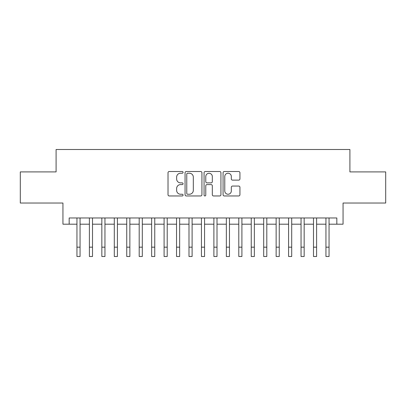 <?xml version="1.0" encoding="UTF-8"?>
<svg xmlns="http://www.w3.org/2000/svg" width="406" height="406" viewBox="0 0 406 406"><rect width="100%" height="100%" fill="white"/><g stroke="black" fill="none" stroke-linecap="round" stroke-linejoin="round"><path stroke-width="0.61" d="M183.081 172.367A0.858 0.858 0 0 0 182.228 171.515L169.241 171.515A1.223 1.223 0 0 0 168.018 172.738L168.018 194.733A1.223 1.223 0 0 0 169.241 195.956L182.228 195.956A0.858 0.858 0 0 0 183.081 195.098A0.858 0.858 0 0 0 182.228 194.246L180.543 194.246A3.913 3.913 0 0 1 176.635 190.333L176.635 188.501A3.913 3.913 0 0 1 180.543 184.588L182.228 184.588A0.858 0.858 0 0 0 183.081 183.735A0.858 0.858 0 0 0 182.228 182.878L180.543 182.878A3.913 3.913 0 0 1 176.635 178.97L176.635 177.133A3.913 3.913 0 0 1 180.543 173.225L182.228 173.225A0.858 0.858 0 0 0 183.081 172.367M238.713 180.127A1.223 1.223 0 0 0 239.936 178.909L239.936 172.738A1.223 1.223 0 0 0 238.713 171.515L224.295 171.515A1.223 1.223 0 0 0 223.072 172.738L223.072 194.733A1.223 1.223 0 0 0 224.295 195.956L238.713 195.956A1.223 1.223 0 0 0 239.936 194.733L239.936 187.278A1.223 1.223 0 0 0 238.713 186.055L232.542 186.055A1.223 1.223 0 0 0 231.318 187.278L231.318 190.972A3.268 3.268 0 0 1 228.05 194.246A3.268 3.268 0 0 1 224.782 190.972L224.782 176.493A3.268 3.268 0 0 1 228.05 173.225A3.268 3.268 0 0 1 231.318 176.493L231.318 178.909A1.223 1.223 0 0 0 232.542 180.127L238.713 180.127M69.167 224.193L69.167 217.971L336.833 217.971L336.833 224.193L343.06 224.193L343.06 203.03L385.7 203.03L385.7 171.905L349.906 171.905L349.906 149.499L56.094 149.499L56.094 171.905L20.3 171.905L20.3 203.03L62.94 203.03L62.94 224.193L76.947 224.193M201.929 172.738A1.223 1.223 0 0 0 200.711 171.515L186.288 171.515A1.223 1.223 0 0 0 185.065 172.738L185.065 194.733A1.223 1.223 0 0 0 186.288 195.956L200.711 195.956A1.223 1.223 0 0 0 201.929 194.733L201.929 172.738M205.289 171.515L219.712 171.515A1.223 1.223 0 0 1 220.935 172.738L220.935 194.733A1.223 1.223 0 0 1 219.712 195.956L213.541 195.956A1.223 1.223 0 0 1 212.318 194.733L212.318 185.811A1.223 1.223 0 0 0 211.095 184.588L207.004 184.588A1.223 1.223 0 0 0 205.781 185.811L205.781 195.098A0.858 0.858 0 0 1 204.923 195.956A0.858 0.858 0 0 1 204.071 195.098L204.071 172.738A1.223 1.223 0 0 1 205.289 171.515M80.058 224.193L89.396 224.193M92.507 224.193L101.845 224.193M104.956 224.193L114.294 224.193M117.41 224.193L126.743 224.193M129.859 224.193L139.197 224.193M142.308 224.193L151.646 224.193M154.757 224.193L164.095 224.193M167.206 224.193L176.544 224.193M179.655 224.193L188.993 224.193M192.104 224.193L201.442 224.193M204.558 224.193L213.896 224.193M217.007 224.193L226.345 224.193M229.456 224.193L238.794 224.193M241.905 224.193L251.243 224.193M254.354 224.193L263.692 224.193M266.803 224.193L276.141 224.193M279.257 224.193L288.59 224.193M291.706 224.193L301.044 224.193M304.155 224.193L313.493 224.193M316.604 224.193L325.942 224.193M329.053 224.193L336.833 224.193M187.633 173.225A0.858 0.858 0 0 0 186.775 174.078L186.775 193.388A0.858 0.858 0 0 0 187.633 194.246L189.404 194.246A3.913 3.913 0 0 0 193.317 190.333L193.317 177.133A3.913 3.913 0 0 0 189.404 173.225L187.633 173.225M212.318 176.554A3.268 3.268 0 0 0 209.049 173.286A3.268 3.268 0 0 0 205.781 176.554L205.781 181.655A1.223 1.223 0 0 0 207.004 182.878L211.095 182.878A1.223 1.223 0 0 0 212.318 181.655L212.318 176.554M76.947 247.168L80.058 247.168L80.058 256.501L76.947 256.501L76.947 217.971M80.058 247.168L80.058 217.971M89.396 256.501L92.507 256.501L89.396 256.501L89.396 217.971M92.507 256.501L92.507 217.971M101.845 256.501L104.956 256.501L101.845 256.501L101.845 217.971M104.956 256.501L104.956 217.971M114.294 256.501L117.41 256.501L114.294 256.501L114.294 217.971M117.41 256.501L117.41 217.971M126.743 256.501L129.859 256.501L126.743 256.501L126.743 217.971M129.859 256.501L129.859 217.971M139.197 256.501L142.308 256.501L139.197 256.501L139.197 217.971M142.308 256.501L142.308 217.971M151.646 256.501L154.757 256.501L151.646 256.501L151.646 217.971M154.757 256.501L154.757 217.971M164.095 256.501L167.206 256.501L164.095 256.501L164.095 217.971M167.206 256.501L167.206 217.971M176.544 256.501L179.655 256.501L176.544 256.501L176.544 217.971M179.655 256.501L179.655 217.971M188.993 256.501L192.104 256.501L188.993 256.501L188.993 217.971M192.104 256.501L192.104 217.971M201.442 256.501L204.558 256.501L201.442 256.501L201.442 217.971M204.558 256.501L204.558 217.971M213.896 256.501L217.007 256.501L213.896 256.501L213.896 217.971M217.007 256.501L217.007 217.971M226.345 256.501L229.456 256.501L226.345 256.501L226.345 217.971M229.456 256.501L229.456 217.971M238.794 256.501L241.905 256.501L238.794 256.501L238.794 217.971M241.905 256.501L241.905 217.971M251.243 256.501L254.354 256.501L251.243 256.501L251.243 217.971M254.354 256.501L254.354 217.971M263.692 256.501L266.803 256.501L263.692 256.501L263.692 217.971M266.803 256.501L266.803 217.971M276.141 256.501L279.257 256.501L276.141 256.501L276.141 217.971M279.257 256.501L279.257 217.971M288.59 256.501L291.706 256.501L288.59 256.501L288.59 217.971M291.706 256.501L291.706 217.971M301.044 256.501L304.155 256.501L301.044 256.501L301.044 217.971M304.155 256.501L304.155 217.971M313.493 256.501L316.604 256.501L313.493 256.501L313.493 217.971M316.604 256.501L316.604 217.971M325.942 256.501L329.053 256.501L325.942 256.501L325.942 217.971M329.053 256.501L329.053 217.971M89.396 247.168L92.507 247.168M101.845 247.168L104.956 247.168M114.294 247.168L117.41 247.168M126.743 247.168L129.859 247.168M139.197 247.168L142.308 247.168M151.646 247.168L154.757 247.168M164.095 247.168L167.206 247.168M176.544 247.168L179.655 247.168M188.993 247.168L192.104 247.168M201.442 247.168L204.558 247.168M213.896 247.168L217.007 247.168M226.345 247.168L229.456 247.168M238.794 247.168L241.905 247.168M251.243 247.168L254.354 247.168M263.692 247.168L266.803 247.168M276.141 247.168L279.257 247.168M288.59 247.168L291.706 247.168M301.044 247.168L304.155 247.168M313.493 247.168L316.604 247.168M325.942 247.168L329.053 247.168"/></g></svg>
